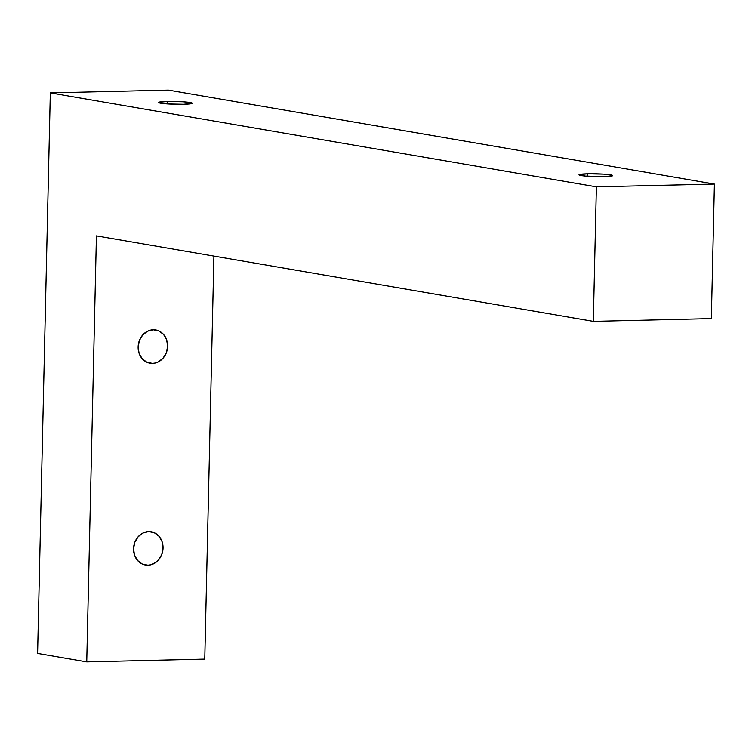 <?xml version="1.0" encoding="UTF-8"?>
<svg xmlns="http://www.w3.org/2000/svg" width="752" height="752" viewBox="0 0 752 752"><rect width="100%" height="100%" fill="white"/><g stroke="black" fill="none" stroke-linecap="round" stroke-linejoin="round"><path stroke-width="1.13" d="M152.496 363.413L147.618 362.577L152.496 363.413L155.382 363.019L158.174 362.003L163.043 358.243L166.361 352.707L167.63 346.249L166.653 339.838L163.579 334.461L158.879 330.927L153.258 329.78A16.882 14.692 -80.2 0 1 155.739 329.959A16.882 14.692 -80.2 0 1 167.546 347.668A16.882 14.692 -80.2 0 1 152.496 363.413A16.882 14.692 -80.2 0 1 150.015 363.225A16.882 14.692 -80.2 0 1 138.208 345.525A16.882 14.692 -80.2 0 1 153.258 329.78L147.589 331.19L142.72 334.95L139.393 340.487L138.124 346.945L139.101 353.355L142.175 358.732L146.884 362.267L152.496 363.413M147.918 565.203L143.04 564.357L147.918 565.203L150.804 564.808L156.181 562.176L158.465 560.033L161.783 554.497L163.052 548.039L162.075 541.628L159.001 536.251L154.301 532.717L148.68 531.57A16.882 14.692 -80.2 0 1 151.161 531.749A16.882 14.692 -80.2 0 1 162.968 549.458A16.882 14.692 -80.2 0 1 147.918 565.203A16.882 14.692 -80.2 0 1 145.437 565.015A16.882 14.692 -80.2 0 1 133.63 547.306A16.882 14.692 -80.2 0 1 148.68 531.57L143.002 532.98L138.142 536.74L134.815 542.267L133.546 548.734L134.523 555.145L137.597 560.522L142.297 564.056L147.918 565.203M167.217 101.473A16.882 1.401 -178.7 0 1 192.277 103.259A16.882 1.401 -178.7 0 1 183.591 104.284L192.221 103.372L190.153 102.535L183.121 101.802L167.217 101.473L158.587 102.385L160.655 103.221L167.687 103.955L183.591 104.284A16.882 1.401 -178.7 0 1 158.531 102.498A16.882 1.401 -178.7 0 1 167.217 101.473L167.16 103.917L167.217 101.473M587.679 173.806A16.882 1.401 -178.7 0 1 612.739 175.601A16.882 1.401 -178.7 0 1 604.063 176.626L610.878 176.194L612.636 175.432L603.583 174.144L587.679 173.806L579.049 174.727L585.376 176.081L604.063 176.626A16.882 1.401 -178.7 0 1 578.993 174.831A16.882 1.401 -178.7 0 1 587.679 173.806L587.622 176.25L587.679 173.806M714.4 184.071L596.383 186.844L50.318 92.9L168.345 90.118L714.4 184.071L711.345 318.594L593.328 321.377L596.383 186.844L714.4 184.071L168.345 90.118L50.318 92.9L37.6 653.422L86.743 661.882L204.77 659.1L213.916 256.094L204.77 659.1L86.743 661.882L96.416 235.884L593.328 321.377L596.383 186.844L50.318 92.9L37.6 653.422L86.743 661.882L96.416 235.884L593.328 321.377L711.345 318.594L714.4 184.071"/></g></svg>
